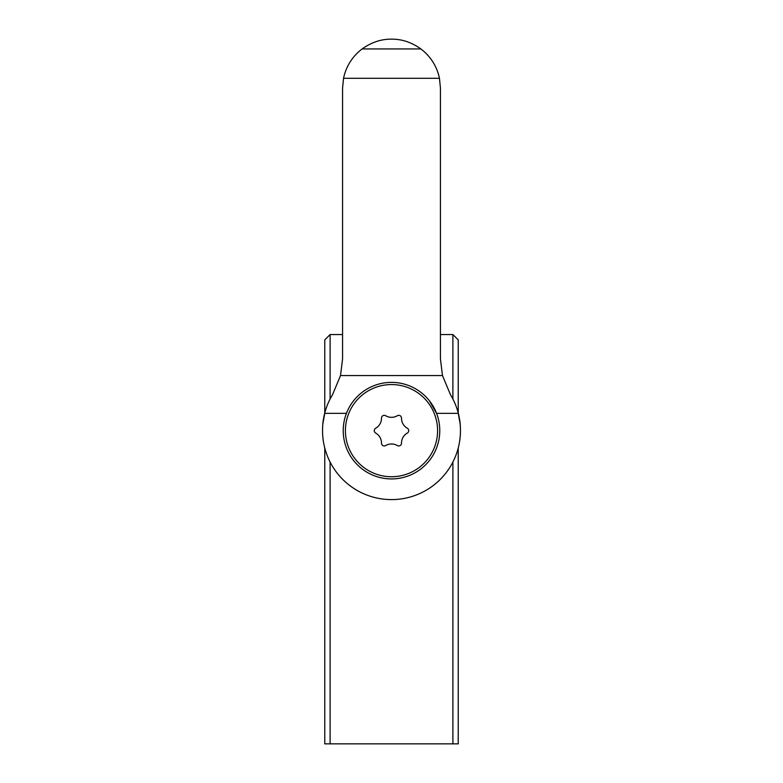 <?xml version="1.0" encoding="UTF-8"?>
<svg xmlns="http://www.w3.org/2000/svg" width="783" height="783" viewBox="0 0 783 783"><rect width="100%" height="100%" fill="white"/><g stroke="black" fill="none" stroke-linecap="round" stroke-linejoin="round"><path stroke-width="1.17" d="M330.103 462.048L330.103 743.85L324.769 743.85L324.769 448.023M324.769 412.925L324.769 339.891L330.103 334.556L330.103 399.056M458.231 448.023L458.231 743.85L452.897 743.85L452.897 462.048M452.897 399.056L452.897 334.556L458.231 339.891L458.231 412.925M452.897 743.85L330.103 743.85M343.228 430.65A48.272 48.272 0 0 1 391.5 382.378A48.272 48.272 0 0 1 439.772 430.65A48.272 48.272 0 0 1 391.5 478.922A48.272 48.272 0 0 1 343.228 430.65A48.272 48.272 0 0 0 391.5 478.922A48.272 48.272 0 0 0 439.772 430.65M401.503 443.188A2.76 2.76 0 0 0 401.503 443.168A11.491 11.491 0 0 1 407.336 433.048A2.76 2.76 0 0 0 407.336 428.252A11.491 11.491 0 0 1 401.503 418.132A2.76 2.76 0 0 0 397.343 415.734A11.491 11.491 0 0 1 385.657 415.734A2.76 2.76 0 0 0 381.497 418.132A11.491 11.491 0 0 1 375.664 428.252A2.76 2.76 0 0 0 375.664 433.048A11.491 11.491 0 0 1 381.497 443.168A2.76 2.76 0 0 0 385.657 445.566A11.491 11.491 0 0 1 397.343 445.566A2.76 2.76 0 0 0 401.503 443.188M439.449 78.3A48.938 48.938 0 0 0 420.863 48.938C411.613 42.321 401.826 39.062 391.5 39.15C381.174 39.062 371.387 42.321 362.137 48.938A48.938 48.938 0 0 0 343.551 78.3L439.449 78.3L440.438 88.088L440.438 358.917L442.483 375.576L450.489 394.759C455.931 403.617 459.19 413.561 460.277 424.582L458.251 413.346L436.562 413.346L429.368 400.71M458.251 413.346A68.953 68.953 0 0 1 391.5 499.603A68.953 68.953 0 0 1 324.749 413.346L322.723 424.582C323.78 413.639 327.049 403.695 332.511 394.759L340.517 375.576L342.562 358.917L342.562 88.088L343.551 78.3M346.438 413.346L324.749 413.346M442.483 375.576L340.517 375.576M437.589 430.65A46.089 46.089 0 0 0 391.5 384.561A46.089 46.089 0 0 0 345.411 430.65A46.089 46.089 0 0 0 391.5 476.739A46.089 46.089 0 0 0 437.589 430.65M420.863 48.938L362.137 48.938M452.897 334.556L440.438 334.556M342.562 334.556L330.103 334.556"/></g></svg>
